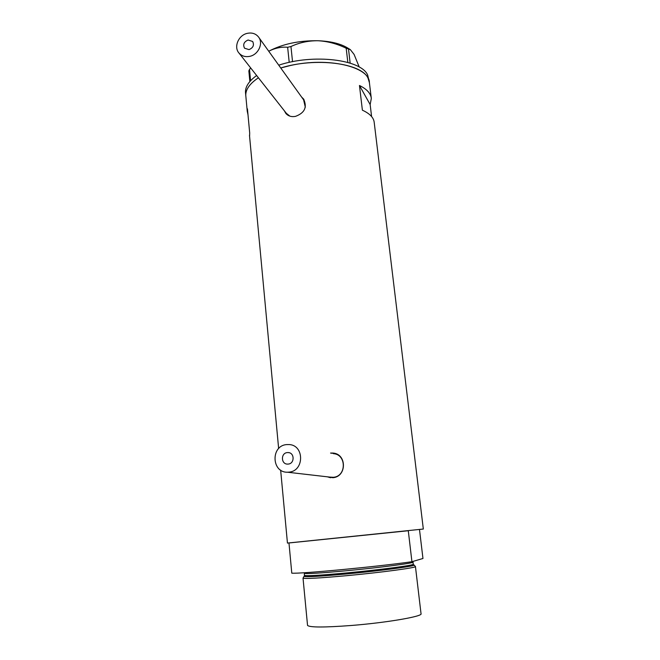 <?xml version="1.0" encoding="UTF-8"?>
<svg xmlns="http://www.w3.org/2000/svg" width="660" height="660" viewBox="0 0 660 660"><rect width="100%" height="100%" fill="white"/><g stroke="black" fill="none" stroke-linecap="round" stroke-linejoin="round"><path stroke-width="0.99" d="M288.304 464.062C294.731 463.584 294.657 452.727 288.238 452.57L287.215 452.595C280.69 453.106 280.937 464.17 287.488 464.104L288.304 464.062M249.026 49.615C253.168 47.858 254.38 45.144 252.656 41.481L248.111 40.012C243.936 41.803 242.748 44.533 244.538 48.205L249.026 49.615M247.475 33.313C238.573 34.98 233.425 46.959 239.002 53.072C241.717 56.092 245.273 57.189 249.661 56.364C258.398 54.772 263.662 43.147 258.481 36.935C255.75 33.643 252.079 32.431 247.475 33.313M286.316 113.297L289.872 116.135M286.457 444.601C270.641 445.863 271.524 472.75 287.479 472.213L289.063 472.123C304.351 471.017 304.441 445.302 289.262 444.568L286.457 444.601M329.744 477.089L333.415 477.287C346.632 476.355 346.549 454.327 333.399 453.667M284.344 110.781L285.879 113.47C288.263 116.119 291.456 117.092 295.457 116.383C304.673 112.984 307.378 107.2 303.592 99.033L301.62 97.061M303.93 99.511L302.074 97.697M326.873 476.759L332.896 477.708C346.879 476.767 346.97 453.841 332.921 453.057L330.561 453.057M334.364 453.305L331.072 453.181M249.587 136.389L249.695 132.99L247.442 108.826L247.252 111.317L248.003 114.815M287.447 543.073L423.324 529.039L374.212 122.471C373.741 117.67 369.798 113.578 362.389 110.187L359.461 85.495L370.153 104.56L371.316 98.497C370.813 93.439 366.861 89.108 359.461 85.495M245.875 96.558L245.776 95.436C245.594 89.447 249.81 83.572 258.423 77.789C249.81 83.572 245.594 89.447 245.776 95.436L245.875 96.558M280.748 67.98L290.194 65.563C328.135 56.834 369.592 66.751 369.402 82.657L368.049 78.226C361.721 63.121 315.587 57.049 280.748 67.98M371.596 116.556L370.153 104.56M327.393 476.817L330.577 477.749M284.699 111.235L285.92 113.52M305.316 107.2L303.608 99.841L258.794 37.372M369.328 82.03L367.661 75.042C361.267 59.532 313.591 53.584 278.743 65.175M256.641 75.52C249.01 81.048 245.289 86.633 245.479 92.276L245.586 93.398M249.859 81.551L248.845 70.801L250.61 67.84M249.496 69.292L250.577 80.743M289.212 62.386L287.644 47.264L290.953 46.53C299.277 42.603 308.311 40.664 318.046 40.739C327.698 41.291 337.078 43.791 346.186 48.238L350.328 49.624L354.098 54.425L359.238 67.056M350.328 49.624L347.358 47.8C340.329 43.601 330.561 41.25 318.046 40.739C299.096 40.466 282.653 43.964 268.736 51.224C275.03 48.056 281.333 46.728 287.644 47.264M347.845 62.428L346.186 48.238M290.953 46.53L292.537 61.694M348.521 49.129L350.155 63.129M305.242 575.809L304.054 576.304C304.928 577.228 318.995 576.452 346.261 573.977C381.637 570.702 417.763 565.802 413.96 564.943M414.076 565.076L415.445 566.503C417.499 567.583 381.208 572.492 346.145 575.726C319.415 578.143 305.044 578.935 303.022 578.119L304.054 576.304M415.445 566.552L421.03 613.701C423.291 616.341 386.793 622.677 351.334 625.482C324.291 627.503 309.697 627.487 307.543 625.424L307.527 625.235M419.488 529.51L422.961 558.484L411.931 561.709C379.376 566.486 299.887 574.01 291.786 573.152L288.973 542.965L408.284 530.731L411.931 561.709M304.648 575.314L304.656 575.396C306.611 576.122 320.504 575.306 346.327 572.954C380.168 569.811 415.231 565.141 413.259 564.168L413.028 562.155M413.086 561.371L413.02 562.106C414.983 563.013 379.921 567.616 346.104 570.784C320.29 573.152 306.405 574.002 304.458 573.326L304.45 573.251M289.311 452.768L288.238 452.57M239.002 53.072L286.638 113.701M287.479 472.213L332.046 477.361M303.889 99.454L303.592 99.033M333.473 453.181L332.921 453.057M287.447 543.081L280.649 470.118M278.644 448.569L249.488 135.358M247.252 111.317L245.479 92.276M371.242 97.894L369.402 82.657M413.267 564.226L413.465 564.762M307.543 625.424L303.022 578.119M304.441 576.031L304.326 572.723"/></g></svg>
